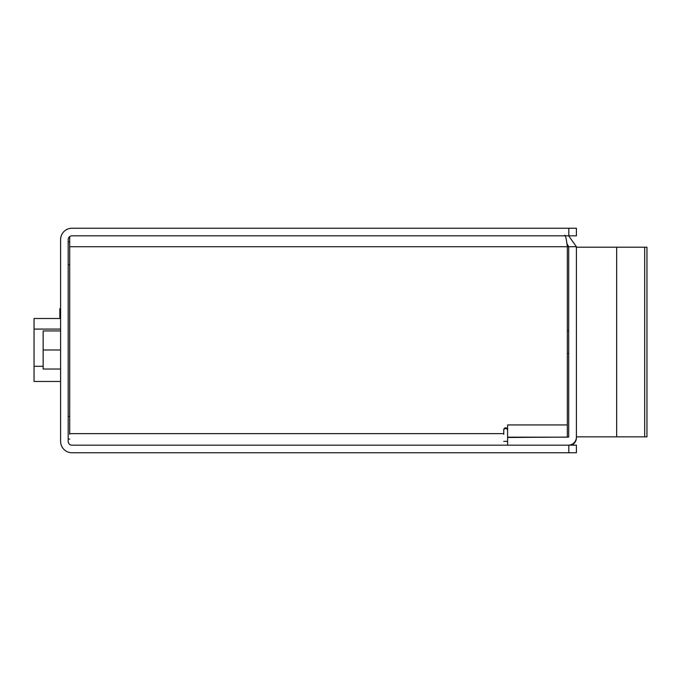 <?xml version="1.0" encoding="UTF-8"?>
<svg xmlns="http://www.w3.org/2000/svg" width="681" height="681" viewBox="0 0 681 681"><rect width="100%" height="100%" fill="white"/><g stroke="black" fill="none" stroke-linecap="round" stroke-linejoin="round"><path stroke-width="1.02" d="M68.185 441.382L68.185 239.618A3.797 3.797 0 0 1 71.973 235.822L576.407 235.822L576.407 228.237L71.973 228.237A11.381 11.381 0 0 0 60.6 239.618L60.6 441.382A11.381 11.381 0 0 0 71.973 452.763L576.407 452.763L576.407 445.178L71.973 445.178A3.797 3.797 0 0 1 68.185 441.382M69.683 241.891L68.185 241.891M69.683 439.109L68.185 439.109M503.753 441.382L507.609 441.382M60.6 349.983L43.15 349.983L43.15 330.932L60.6 330.932M60.6 369.034L43.15 369.034L43.15 349.983M60.6 381.462L34.05 381.462L34.05 366.293L43.15 366.293M60.6 318.504L34.05 318.504L34.05 366.293M507.609 445.178L507.609 437.474L568.703 437.083L568.703 246.726L576.407 246.726L576.407 437.738A8.095 8.095 0 0 1 571.495 445.178M505.685 428.494A1.924 1.924 0 0 0 503.753 430.418A1.924 1.924 0 0 1 505.685 428.494A1.924 1.924 0 0 1 507.609 430.418L507.609 437.159L567.333 437.159L567.333 425.599M568.703 247.382L566.984 244.181M503.753 434.274L503.753 429.762A1.924 1.924 0 0 1 505.685 427.838A1.924 1.924 0 0 1 507.609 429.762L507.609 424.944L567.333 424.944L567.333 436.512M69.683 236.588L69.683 434.274M59.843 318.504L59.843 308.638L60.6 308.638M576.407 247.203L646.95 247.203L646.95 436.836L576.407 436.836M616.671 247.203L616.671 436.836M644.677 247.203L644.677 436.836M568.703 353.396L567.333 353.396M568.703 330.643L567.333 330.643M564.847 235.166C565.673 235.856 566.507 239.712 567.333 246.726L567.333 424.944M576.407 246.726L568.678 235.822M568.703 246.726L566.881 243.457M507.609 436.512L507.609 429.762M568.312 445.178A8.095 8.095 0 0 0 576.407 437.083M69.683 264.645L68.185 264.645M69.683 416.355L68.185 416.355M568.822 445.178L568.822 452.763M568.822 235.822L568.822 228.237M60.6 329.085L34.05 329.085M69.683 246.726L567.333 246.726M69.683 433.618L503.753 433.618"/></g></svg>
